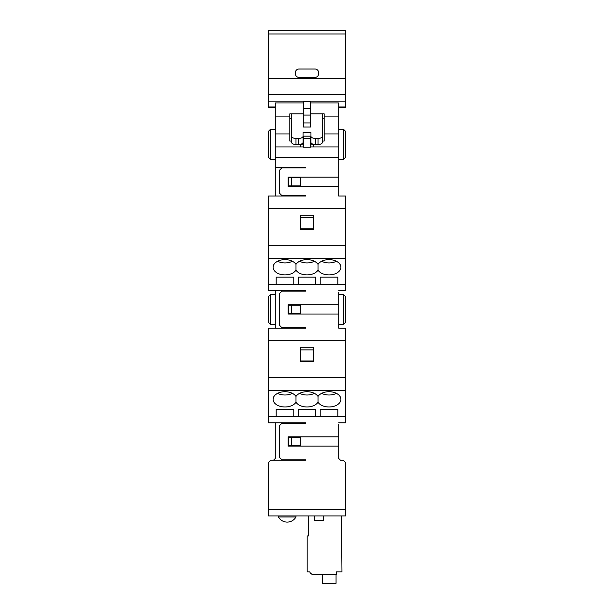 <?xml version="1.0" encoding="UTF-8"?>
<svg xmlns="http://www.w3.org/2000/svg" width="614" height="614" viewBox="0 0 614 614"><rect width="100%" height="100%" fill="white"/><g stroke="black" fill="none" stroke-linecap="round" stroke-linejoin="round"><path stroke-width="0.92" d="M310.837 573.56L313.232 574.497L320.685 574.497M341.522 515.929L341.96 571.849L336.234 571.849L336.234 574.497L313.232 574.497A3.523 3.523 0 0 1 309.817 571.849L307.177 571.849L307.177 535.968L308.719 535.968L308.719 515.929M322.319 574.497L322.319 583.3L336.058 583.3L336.058 574.497M314.383 393.351A11.889 7.644 0 0 1 299.617 393.351M318.006 402.231A11.889 7.644 0 0 1 307 406.99A11.889 7.644 0 0 1 295.994 402.231L295.994 396.46A11.889 7.644 0 0 1 307 391.701A11.889 7.644 0 0 1 318.006 396.46A11.889 7.644 0 0 1 331.307 391.847A11.889 7.644 0 0 1 340.908 399.346A11.889 7.644 0 0 1 331.307 406.844A11.889 7.644 0 0 1 318.006 402.231L318.006 396.46M336.395 393.351A11.889 7.644 0 0 1 321.636 393.351M314.383 261.257A11.889 7.644 0 0 1 299.617 261.257M318.006 270.137A11.889 7.644 0 0 1 307 274.888A11.889 7.644 0 0 1 295.994 270.137A11.889 7.644 0 0 1 282.693 274.75A11.889 7.644 0 0 1 273.092 267.251A11.889 7.644 0 0 1 282.693 259.753A11.889 7.644 0 0 1 295.994 264.365A11.889 7.644 0 0 1 307 259.607A11.889 7.644 0 0 1 318.006 264.365A11.889 7.644 0 0 1 331.307 259.753A11.889 7.644 0 0 1 340.908 267.251A11.889 7.644 0 0 1 331.307 274.75A11.889 7.644 0 0 1 318.006 270.137L318.006 264.365M336.395 261.257A11.889 7.644 0 0 1 321.636 261.257M292.364 393.351A11.889 7.644 0 0 1 277.605 393.351M295.994 402.231A11.889 7.644 0 0 1 282.693 406.844A11.889 7.644 0 0 1 273.092 399.346A11.889 7.644 0 0 1 282.693 391.847A11.889 7.644 0 0 1 295.994 396.46M338.705 326.372L338.705 328.137L345.528 328.137L345.528 340.686L268.471 340.686L268.471 422.8L305.68 422.8L305.68 423.246L281.903 423.246L279.7 425.448L279.7 457.591L281.903 459.794L305.68 459.794L305.68 460.231L270.674 460.231L268.471 462.434L268.471 515.929L345.528 515.929L345.528 509.328L268.471 509.328M345.528 509.328L345.528 462.434L343.326 460.231L340.463 460.231L338.705 458.466L338.705 424.566M338.705 432.931L338.705 433.591M310.523 102.968L338.705 102.968L338.705 196.043L345.528 196.043L345.528 208.591L268.471 208.591L268.471 290.706L305.68 290.706L305.68 291.151L281.903 291.151L279.7 293.354L279.7 325.497L281.903 327.692L305.68 327.692L305.68 328.137L268.471 328.137L268.471 340.686M338.705 190.317L338.705 196.043L345.528 196.043M338.705 292.471L338.705 328.137M273.537 460.231L275.295 458.466L275.295 422.8M338.705 446.14L288.066 446.14L288.066 436.892L338.705 436.892M338.705 422.8L345.528 422.8L345.528 416.553L268.471 416.553M338.705 106.951L345.528 106.951L345.528 30.7L268.471 30.7L268.471 107.404L275.295 107.404M338.705 157.291L275.295 157.291L275.295 167.422L305.68 167.422L305.68 167.86L281.903 167.86L279.7 170.063L279.7 193.395L281.903 195.597L305.68 195.597L305.68 196.043L268.471 196.043L268.471 208.591M338.705 186.349L288.066 186.349L288.066 177.108L338.705 177.108M338.705 314.046L288.066 314.046L288.066 304.797L338.705 304.797M338.705 290.706L345.528 290.706L345.528 284.459L268.471 284.459M345.528 106.951L345.528 107.404L338.705 107.404M345.528 208.591L345.528 284.459M338.705 116.123L324.169 116.123L324.169 113.82L310.523 113.82M324.169 116.123L324.169 141.051L322.411 141.051M338.705 133.952L324.169 133.952M313.163 144.229L313.163 146.946L310.523 146.946M338.705 146.946L313.163 146.946M303.477 146.946L275.295 146.946L275.295 157.291M345.528 340.686L345.528 416.553M299.294 77.372C293.922 77.579 293.922 68.806 299.294 69.006L314.706 69.006C320.078 68.806 320.078 77.579 314.706 77.372L299.294 77.372M345.528 78.692L268.471 78.692M345.528 94.763L268.471 94.763M345.528 101.149L268.471 101.149M310.523 122.93L310.523 101.218L303.477 101.218L303.477 127.044L310.523 127.044L310.523 122.93L303.477 122.93M303.477 102.968L275.295 102.968L275.295 146.946M313.608 229.329L313.608 215.161L300.392 215.161L300.392 229.329L313.608 229.329L313.608 228.861L300.392 228.861L300.392 229.329M345.528 245.324L268.471 245.324M345.528 258.594L268.471 258.594M313.608 361.423L313.608 347.255L300.392 347.255L300.392 361.423L313.608 361.423L313.608 360.955L300.392 360.955L300.392 361.423M345.528 377.418L268.471 377.418M345.528 390.688L268.471 390.688M291.589 305.242L291.589 313.608L300.66 313.608L300.66 305.242L288.304 305.242L288.304 313.608L288.595 305.242M291.589 177.546L291.589 185.912L300.66 185.912L300.66 177.546L288.304 177.546L288.304 185.912L288.595 177.546M291.589 437.337L291.589 445.703L300.66 445.703L300.66 437.337L288.304 437.337L288.304 445.703L288.595 437.337M291.589 445.703L288.595 445.703M291.589 313.608L288.595 313.608M291.589 185.912L288.595 185.912M275.295 290.706L275.295 328.137M275.295 167.422L275.295 196.043M293.791 409.246L293.791 416.553L293.791 409.246L276.177 409.246L276.177 416.553L276.177 409.246M298.197 409.246L298.197 416.553L298.197 409.246L315.803 409.246L315.803 416.553L315.803 409.246M320.209 409.246L320.209 416.553L320.209 409.246L337.823 409.246L337.823 416.553L337.823 409.246M293.791 277.152L293.791 284.459L293.791 277.152L276.177 277.152L276.177 284.459L276.177 277.152M298.197 277.152L298.197 284.459L298.197 277.152L315.803 277.152L315.803 284.459L315.803 277.152M320.209 277.152L320.209 284.459L320.209 277.152L337.823 277.152L337.823 284.459L337.823 277.152M343.548 159.272L343.548 129.331L345.751 131.534L345.751 157.069L343.548 159.272L338.705 159.272M343.548 129.331L338.705 129.331M270.452 129.331L270.452 159.272L268.249 157.069L268.249 131.534L270.452 129.331L275.295 129.331M343.548 324.392L343.548 294.451L345.751 296.654L345.751 322.189L343.548 324.392L338.705 324.392M343.548 294.451L338.705 294.451M270.452 294.451L270.452 324.392L268.249 322.189L268.249 296.654L270.452 294.451L275.295 294.451M278.38 515.929L278.38 516.973L295.994 516.973L295.994 515.929M323.378 515.929L323.378 520.334L314.575 520.334L314.575 515.929M310.523 136.131L310.523 147.122L303.477 147.122L303.477 136.131L310.523 136.131M310.523 138.733L303.477 138.733M310.523 115.079L303.477 115.079M310.523 108.624L303.477 108.624M322.411 113.82L322.411 136.216A4.405 2.203 180 0 1 318.006 138.419L315.366 138.419A4.405 2.203 180 0 1 310.96 136.216L310.96 132.701L303.04 132.701L303.04 136.216A4.405 2.203 180 0 1 298.634 138.419L295.994 138.419A4.405 2.203 180 0 1 291.589 136.216L291.589 113.82M303.477 138.795L303.04 138.795L303.04 132.701M303.04 136.216L303.04 142.318A4.405 2.203 180 0 1 298.634 144.52L295.994 144.52A4.405 2.203 180 0 1 291.589 142.318L291.589 136.216M322.411 136.216L322.411 142.318A4.405 2.203 180 0 1 318.006 144.52L315.366 144.52A4.405 2.203 180 0 1 310.96 142.318L310.96 136.216M310.96 132.701L310.96 138.795L310.523 138.795M300.837 144.229L300.837 146.946M310.96 141.657L310.523 141.657M303.477 141.657L303.04 141.657M313.163 144.873L310.523 144.873M303.477 144.873L300.837 144.873M303.477 113.82L289.831 113.82L289.831 141.051L291.589 141.051M324.169 118.149L322.411 118.149M291.589 118.149L289.831 118.149M313.608 217.793L300.392 217.793M313.608 349.888L300.392 349.888M289.831 116.123L275.295 116.123M289.831 133.952L275.295 133.952M292.364 261.257A11.889 7.644 0 0 1 277.605 261.257M295.994 270.137L295.994 264.365M345.528 34L268.471 34M275.295 106.951L268.471 106.951M298.634 138.419L298.634 144.52M295.994 138.419L295.994 144.52M315.366 138.419L315.366 144.52M318.006 138.419L318.006 144.52M278.38 516.973A10.131 10.131 0 0 0 295.994 516.973M303.477 127.044L310.523 127.044M275.295 324.392L270.452 324.392M275.295 159.272L270.452 159.272"/></g></svg>

